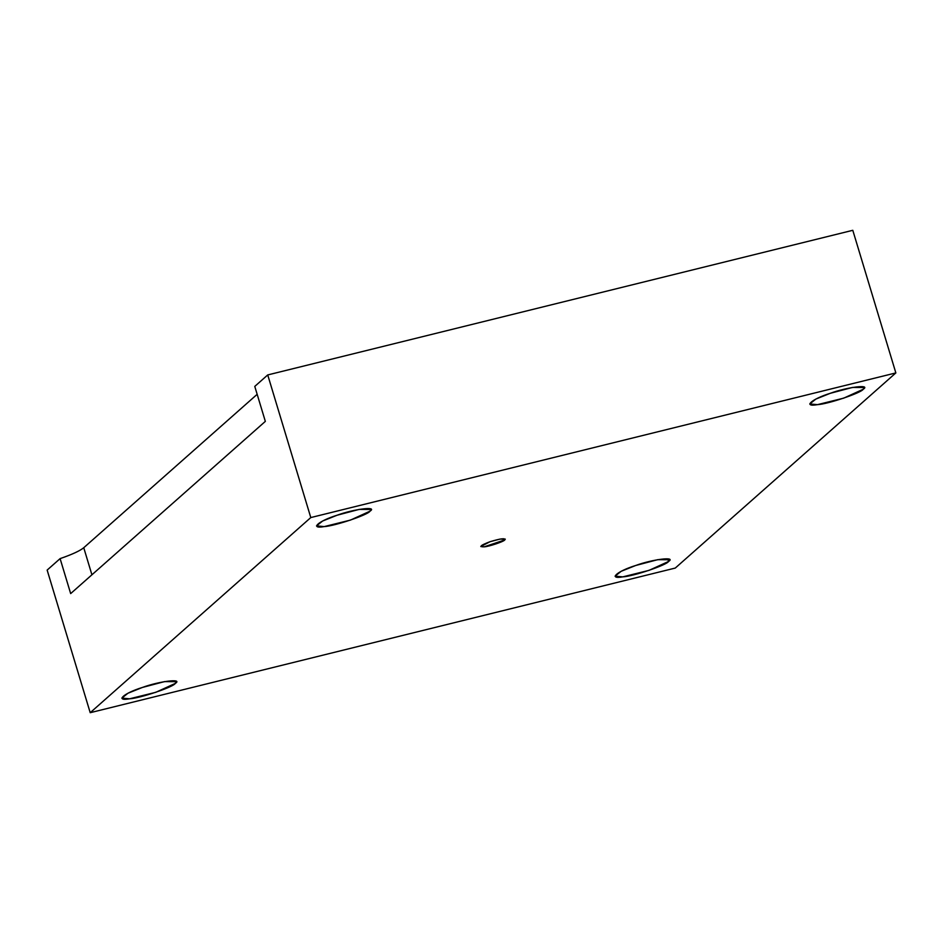 <?xml version="1.0" encoding="UTF-8"?>
<svg xmlns="http://www.w3.org/2000/svg" width="943" height="943" viewBox="0 0 943 943"><rect width="100%" height="100%" fill="white"/><g stroke="black" fill="none" stroke-linecap="round" stroke-linejoin="round"><path stroke-width="1.41" d="M863.222 389.247L864.212 387.514L852.413 387.455L830.276 393.302L815.86 399.078L809.754 403.958L817.451 404.653L843.69 398.158L863.222 389.247C861.43 392.842 827.801 404.158 817.451 404.653C802.422 407.282 811.84 398.948 830.276 393.302C847.109 387.078 871.308 384.096 863.222 389.247M369.986 511.189L370.976 509.456L359.177 509.397L337.04 515.243L322.636 521.019L316.518 525.899L324.215 526.595L350.454 520.1L369.986 511.189C368.194 514.784 334.565 526.1 324.215 526.595C309.186 529.223 318.604 520.89 337.04 515.243C353.873 509.02 378.072 506.037 369.986 511.189M175.315 683.404L176.306 681.671L164.506 681.612L142.369 687.459L127.953 693.235L121.847 698.115L129.545 698.81L155.784 692.315L175.315 683.404C173.524 686.999 139.894 698.315 129.545 698.81C114.516 701.439 123.934 693.105 142.369 687.459C159.202 681.235 183.402 678.253 175.315 683.404M667.75 558.834L668.552 561.462L669.542 559.729L657.742 559.67L635.606 565.517L621.189 571.293L615.084 576.173L622.781 576.868L649.02 570.374L668.552 561.462L667.75 558.834M504.835 539.891L505.283 539.113L499.979 539.09L490.006 541.718L480.777 546.516L484.242 546.822L504.835 539.891C504.034 541.506 488.898 546.598 484.242 546.822C478.631 546.987 480.553 545.278 490.006 541.718C500.556 538.547 505.507 537.946 504.835 539.891M257.168 394.315L83.75 547.73L91.919 574.794L83.75 547.73C79.943 550.842 72.057 554.472 60.104 558.621L70.666 593.595L265.337 421.38L254.775 386.406L265.337 421.38L70.666 593.595L60.104 558.621L47.15 570.079L90.21 712.696L310.789 517.566L267.729 374.937L254.775 386.406L267.729 374.937L310.789 517.566L90.21 712.696L47.15 570.079L60.104 558.621C72.057 554.472 79.943 550.842 83.75 547.73L257.168 394.315M675.271 568.063L90.21 712.696L675.271 568.063L895.85 372.921L310.789 517.566L895.85 372.921L852.79 230.304L267.729 374.937L852.79 230.304L895.85 372.921L675.271 568.063M668.552 561.462C666.76 565.057 633.13 576.373 622.781 576.868C607.74 579.497 617.17 571.163 635.606 565.517C652.426 559.293 676.638 556.311 668.552 561.462"/></g></svg>
